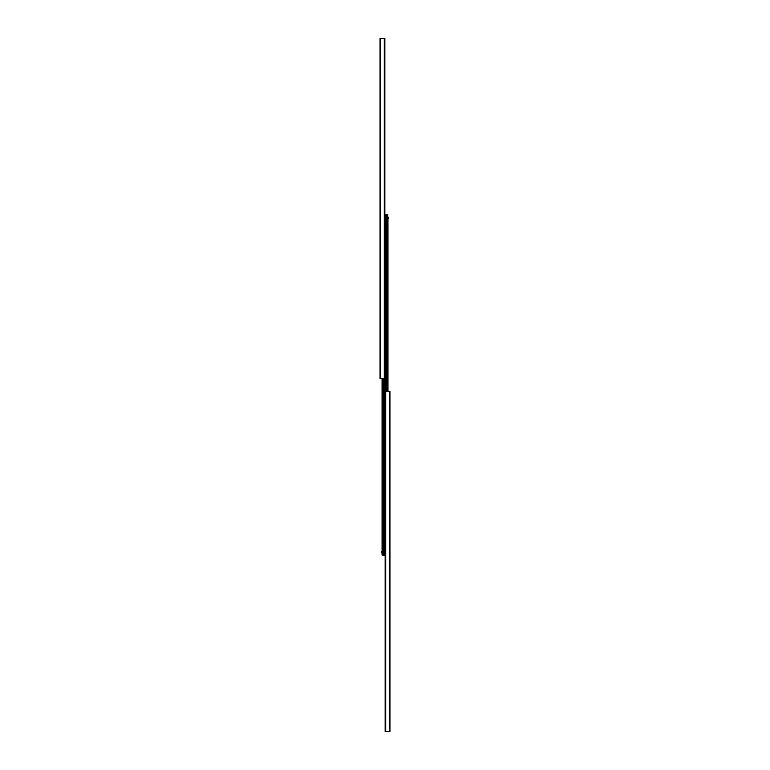 <?xml version="1.0" encoding="UTF-8"?>
<svg xmlns="http://www.w3.org/2000/svg" width="770" height="770" viewBox="0 0 770 770"><rect width="100%" height="100%" fill="white"/><g stroke="black" fill="none" stroke-linecap="round" stroke-linejoin="round"><path stroke-width="1.16" d="M380.062 38.5L380.062 378.609L384.856 378.609L384.856 38.5L380.062 38.5M389.938 731.5L389.938 391.391L385.144 391.391L385.144 731.5L389.938 731.5M383.479 552.504C383.479 551.416 383.479 551.416 383.479 552.504M382.064 378.609L382.064 555.054L385.144 555.054L385.135 214.946L386.319 214.946L386.319 217.275M383.248 384.038L383.248 552.725M383.71 378.609L383.71 555.054M384.856 214.946L385.019 555.054L385.135 214.946M383.248 385.963L383.248 407.292M383.248 409.217L383.248 430.555M383.248 432.471L383.248 453.809M383.248 455.725L383.248 477.063M383.248 478.978L383.248 500.317M383.248 502.232L383.248 523.571M383.248 525.487L383.248 546.825M383.248 548.74L383.248 551.272M387.964 218.728L387.964 217.275L388.725 217.275L388.725 218.728L387.964 218.728L387.964 391.391L387.964 218.728M386.55 217.496C386.55 218.584 386.55 218.584 386.55 217.496M386.319 218.728L386.319 221.346M386.319 223.088L386.319 244.6M386.319 246.342L386.319 267.854M386.319 269.596L386.319 291.108M386.319 292.85L386.319 314.362M386.319 316.104L386.319 337.616M386.319 339.358L386.319 360.87M386.319 362.612L386.319 384.124M386.319 385.876L386.781 214.946L386.781 391.391M386.781 214.946L387.964 214.946M382.064 552.725L381.304 552.725L381.304 551.272L382.064 551.272M382.141 383.258L382.064 386.742M382.141 406.512L382.064 409.996M382.141 429.766L382.064 433.25M382.141 453.02L382.064 456.514M382.141 476.274L382.064 479.768M382.141 499.528L382.064 503.022M382.141 522.782L382.064 526.276M382.141 546.046L382.064 549.53M380.438 38.5L380.438 378.609M384.269 38.5L384.269 378.609M389.562 731.5L389.562 391.391M385.731 731.5L385.731 391.391M382.247 378.609L382.247 555.054M383.152 378.609L383.152 555.054M383.816 378.609L383.816 555.054M384.711 378.609L384.711 555.054M384.779 378.609L384.779 555.054M384.894 214.946L384.894 555.054M385.25 214.946L385.25 391.391M385.318 214.946L385.318 391.391M386.213 214.946L386.213 391.391M386.877 214.946L386.877 391.391M387.782 214.946L387.782 391.391"/></g></svg>
